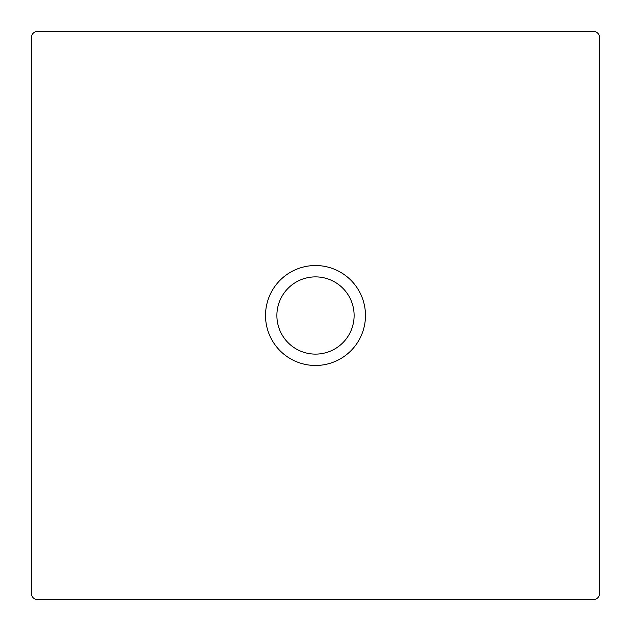 <?xml version="1.0" encoding="UTF-8"?>
<svg xmlns="http://www.w3.org/2000/svg" width="631" height="631" viewBox="0 0 631 631"><rect width="100%" height="100%" fill="white"/><g stroke="black" fill="none" stroke-linecap="round" stroke-linejoin="round"><path stroke-width="0.95" d="M315.5 365.475A49.975 49.975 0 0 1 265.525 315.5A49.975 49.975 0 0 1 315.5 265.525A49.975 49.975 0 0 1 365.475 315.5A49.975 49.975 0 0 1 315.5 365.475M315.5 276.883A38.617 38.617 0 0 0 276.883 315.5A38.617 38.617 0 0 0 315.5 354.117A38.617 38.617 0 0 0 354.117 315.5A38.617 38.617 0 0 0 315.5 276.883M599.45 593.771L599.45 37.229A5.679 5.679 0 0 0 593.771 31.55L37.229 31.55A5.679 5.679 0 0 0 31.55 37.229L31.55 593.771A5.679 5.679 0 0 0 37.229 599.45L593.771 599.45A5.679 5.679 0 0 0 599.45 593.771"/></g></svg>
